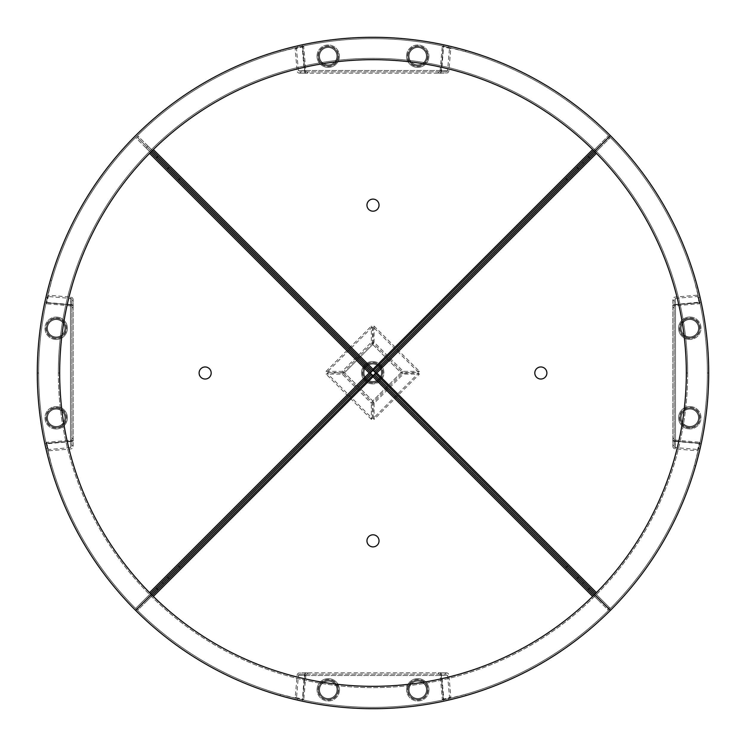 <?xml version="1.0" encoding="UTF-8"?>
<svg xmlns="http://www.w3.org/2000/svg" width="746" height="746" viewBox="0 0 746 746"><rect width="100%" height="100%" fill="white"/><g stroke="black" fill="none" stroke-linecap="round" stroke-linejoin="round"><path stroke-width="0.56" stroke-dasharray="3.73 2.8" d="M70.618 305.86L46.429 303.781L46.541 302.456L70.739 304.545L70.618 305.86L70.739 304.312A2.686 2.648 180 0 1 73.183 306.942L73.183 304.993L46.103 302.745A334.357 334.357 0 0 0 38.643 373.037L37.3 373A335.7 335.7 0 0 1 443.842 44.863L443.562 46.168L465.569 51.707A334.357 334.357 0 0 1 694.293 280.431L699.832 302.438A334.357 334.357 0 0 1 699.832 443.562L694.293 465.569A334.357 334.357 0 0 1 465.569 694.293L443.562 699.832A334.357 334.357 0 0 1 302.438 699.832L280.431 694.293A334.357 334.357 0 0 1 51.707 465.569L46.168 443.562A334.357 334.357 0 0 1 46.168 302.438L51.707 280.431A334.357 334.357 0 0 1 280.431 51.707L302.438 46.168A334.357 334.357 0 0 1 443.562 46.168M302.438 46.168L302.158 44.863A335.7 335.7 0 0 1 708.7 373L707.357 373A334.357 334.357 0 0 1 373 707.357A334.357 334.357 0 0 1 38.643 373A334.357 334.357 0 0 1 373 38.643A334.357 334.357 0 0 1 707.357 373L708.7 373A335.7 335.7 0 0 1 302.158 701.137L302.438 699.832M302.158 44.863L280.151 50.392L280.431 51.707M51.707 280.431L50.392 280.151A335.7 335.7 0 0 1 280.151 50.392M50.392 280.151L44.863 302.158L46.168 302.438M46.168 443.562L44.863 443.842A335.7 335.7 0 0 1 44.863 302.158M699.832 302.438L701.137 302.158A335.7 335.7 0 0 1 701.137 443.842L699.832 443.562M701.137 302.158L695.608 280.151L694.293 280.431M465.569 51.707L465.849 50.392A335.7 335.7 0 0 1 695.608 280.151M465.849 50.392L443.842 44.863M71.858 441.063L70.516 441.184L70.497 304.881L70.516 441.184L46.121 443.32A334.357 334.357 0 0 1 38.643 373.037L38.643 373.047A334.357 334.357 0 0 0 46.121 443.32L73.201 441.063L71.858 441.063L73.201 441.063L73.183 304.993L71.84 304.993L71.84 307.725L71.84 299.761L71.858 446.304L71.84 304.993L46.103 302.745A334.357 334.357 0 0 0 38.643 373.037L37.3 373.047M146.067 147.969L147.018 147.018L162.842 162.842L147.018 147.018L162.842 162.842L147.018 147.018L147.969 146.067L163.794 161.891L161.891 163.794L146.067 147.969L161.891 163.794M161.891 582.206L162.842 583.158L147.018 598.982L162.842 583.158L147.018 598.982L162.842 583.158L163.794 584.109L147.969 599.933L146.067 598.031L161.891 582.206L146.067 598.031M200.879 368.729A6.043 6.043 0 0 0 200.879 377.271A6.043 6.043 0 0 0 209.421 377.271A6.043 6.043 0 0 0 209.421 368.729A6.043 6.043 0 0 0 200.879 368.729M136.574 136.574L134.681 138.476A334.357 334.357 0 0 0 134.681 607.524A334.357 334.357 0 0 1 134.681 138.476L136.574 136.574L371.601 371.601L370.65 372.552L135.623 137.525L138.476 134.681A334.357 334.357 0 0 1 607.524 134.681A334.357 334.357 0 0 0 138.476 134.681L137.525 135.623L372.552 370.65L369.205 373L371.601 374.399L136.574 609.426L134.681 607.524L135.623 608.475L370.65 373.448L372.552 375.35L137.525 610.377L135.623 608.475L136.574 607.524L137.525 608.475L136.574 609.426L137.525 608.475L138.476 609.426L137.525 610.377L136.574 609.426L371.601 374.399L373 376.795L374.399 374.399L609.426 609.426L607.524 611.319A334.357 334.357 0 0 1 138.476 611.319A334.357 334.357 0 0 0 607.524 611.319L608.475 610.377L373.448 375.35L375.35 373.448L610.377 608.475L608.475 610.377L607.524 609.426L608.475 608.475L609.426 609.426L608.475 608.475L609.426 607.524L610.377 608.475L609.426 609.426L374.399 374.399L376.795 373L374.399 371.601L609.426 136.574L611.319 138.476A334.357 334.357 0 0 1 611.319 607.524A334.357 334.357 0 0 0 611.319 138.476L610.377 137.525L375.35 372.552L373.448 370.65L608.475 135.623L610.377 137.525L609.426 138.476L608.475 137.525L609.426 136.574L608.475 137.525L607.524 136.574L608.475 135.623L609.426 136.574L374.399 371.601L373 369.205L371.601 371.601L136.574 136.574L137.525 135.623L138.476 136.574L136.574 138.476L135.623 137.525M151.447 151.447L137.525 137.525L151.447 151.447A313.32 313.32 0 0 0 151.447 594.553L135.623 610.377A335.7 335.7 0 0 0 610.377 610.377A335.7 335.7 0 0 0 610.377 135.623A335.7 335.7 0 0 0 135.623 135.623A335.7 335.7 0 0 0 135.623 610.377L151.447 594.553A313.32 313.32 0 0 0 594.553 594.553L610.377 610.377L594.553 594.553A313.32 313.32 0 0 0 594.553 151.447L610.377 135.623L594.553 151.447A313.32 313.32 0 0 0 151.447 151.447L135.623 135.623L151.447 151.447M150.506 152.398L136.574 138.476M150.506 593.602L136.574 607.524M169.174 578.728L167.272 576.826M136.574 609.426L137.525 610.377M167.272 169.174L169.174 167.272M58.337 373A314.663 314.663 0 0 1 373 58.337A314.663 314.663 0 0 1 687.663 373L686.32 373A313.32 313.32 0 0 1 373 686.32A313.32 313.32 0 0 1 59.68 373A313.32 313.32 0 0 1 373 59.68A313.32 313.32 0 0 1 686.32 373A313.32 313.32 0 0 1 373 686.32A313.32 313.32 0 0 1 59.68 373A313.32 313.32 0 0 1 373 59.68A313.32 313.32 0 0 1 686.32 373L687.663 373A314.663 314.663 0 0 1 373 687.663A314.663 314.663 0 0 1 58.337 373A314.663 314.663 0 0 1 373 58.337A314.663 314.663 0 0 1 687.663 373A314.663 314.663 0 0 1 373 687.663A314.663 314.663 0 0 1 58.337 373L59.68 373.047L58.337 373M417.723 47.231A8.952 8.952 0 0 1 426.684 56.183A8.952 8.952 0 0 1 417.732 65.135A8.952 8.952 0 0 1 408.78 56.183A8.952 8.952 0 0 1 417.723 47.231A8.952 8.952 0 0 1 426.684 56.183A8.952 8.952 0 0 1 417.732 65.135A8.952 8.952 0 0 1 408.78 56.183A8.952 8.952 0 0 1 417.723 47.231M328.203 47.24A8.952 8.952 0 0 1 337.164 56.192A8.952 8.952 0 0 1 328.212 65.144A8.952 8.952 0 0 1 319.26 56.192A8.952 8.952 0 0 1 328.203 47.24A8.952 8.952 0 0 1 337.164 56.192A8.952 8.952 0 0 1 328.212 65.144A8.952 8.952 0 0 1 319.26 56.192A8.952 8.952 0 0 1 328.203 47.24M441.007 71.84L443.255 46.103A334.357 334.357 0 0 0 302.68 46.121L304.937 73.201L306.886 73.201A2.686 2.648 90 0 1 304.247 70.749L297.067 70.749A2.686 2.648 -90 0 0 299.696 73.201L446.239 73.183A2.686 2.648 90 0 0 448.878 70.73L450.77 48.704L442.219 46.429L443.544 46.541L441.688 70.739A2.686 2.648 -90 0 1 439.058 73.183L441.007 73.183L443.255 46.103A334.357 334.357 0 0 0 302.68 46.121L304.937 71.858L446.239 71.84L445.576 71.84L445.576 73.183L445.595 71.84L299.696 71.858L307.66 71.858L304.937 71.858L304.937 73.201L441.007 73.183L441.007 71.84L441.007 73.183M439.058 73.183L446.239 73.183M300.358 73.201L300.34 71.858L300.358 73.201M299.696 73.201L306.886 73.201M304.937 73.201L304.937 71.858M307.538 71.858L307.538 73.201M307.66 71.858L307.66 73.201M438.396 71.84L438.396 73.183M438.275 71.84L438.275 73.183M306.886 71.858A1.343 1.324 90 0 1 305.562 70.628L304.247 70.749L302.158 46.56L295.164 48.723L297.067 70.749M295.164 48.723L296.479 48.602L298.381 70.637A1.343 1.324 -90 0 0 299.696 71.858M302.391 46.56L303.706 46.438L305.795 70.628L298.381 70.637M303.706 46.438L296.479 48.602M302.158 46.56L303.473 46.438M446.239 71.84A1.343 1.324 90 0 0 447.563 70.618L449.456 48.583M441.455 70.739L440.373 70.618A1.343 1.324 -90 0 1 439.058 71.84M447.563 70.618L441.688 70.739L448.878 70.73M443.544 46.541L442.453 46.429M450.77 48.704L443.777 46.541M440.14 70.618L442.219 46.429M305.795 70.628L304.48 70.749M379.061 366.398A8.952 8.952 0 0 0 366.398 366.398A8.952 8.952 0 0 0 366.398 379.061A8.952 8.952 0 0 0 379.061 379.061A8.952 8.952 0 0 0 379.061 366.398A8.952 8.952 0 0 0 366.398 366.398A8.952 8.952 0 0 0 366.398 379.061A8.952 8.952 0 0 0 379.061 379.061A8.952 8.952 0 0 0 379.061 366.398M326.077 371.368L371.368 326.077L372.282 327L327 372.282L326.077 371.368L342.2 371.368L371.368 342.2L371.368 326.077M372.282 327L372.73 344.503L374.091 342.2L374.091 326.077L373.177 327L418.459 372.282L400.956 372.73L403.26 374.091L374.091 403.26L372.73 400.956L371.368 403.26L371.368 419.383L372.282 418.459L327 373.177L344.503 372.73L327 372.282M372.282 418.459L372.282 402.346L343.113 373.177L342.2 374.091L344.503 372.73L372.73 344.503L371.368 342.2L372.282 343.113L343.113 372.282L342.2 371.368L344.503 372.73L372.73 344.503L374.091 342.2L403.26 371.368L419.383 371.368L418.459 372.282M371.368 419.383L326.077 374.091L327 373.177M373.177 327L373.177 343.113L402.346 372.282L403.26 371.368L400.956 372.73L403.26 374.091L419.383 374.091L374.091 419.383L374.091 403.26L372.73 400.956L371.368 403.26L342.2 374.091L326.077 374.091M374.091 326.077L419.383 371.368M419.383 374.091L418.459 373.177L373.177 418.459L374.091 419.383M373.177 418.459L373.177 402.346L402.346 373.177L418.459 373.177M372.841 364.001A8.728 8.728 0 0 0 364.001 372.618A8.728 8.728 0 0 0 372.618 381.458A8.728 8.728 0 0 1 364.001 372.618A8.728 8.728 0 0 1 372.841 364.001A8.728 8.728 0 0 0 364.001 372.618A8.728 8.728 0 0 0 372.618 381.458A8.728 8.728 0 0 1 364.001 372.618A8.728 8.728 0 0 1 372.841 364.001A8.728 8.728 0 0 1 381.458 372.841A8.728 8.728 0 0 1 372.618 381.458A8.728 8.728 0 0 1 364.001 372.618A8.728 8.728 0 0 1 372.841 364.001A8.728 8.728 0 0 1 381.458 372.841A8.728 8.728 0 0 1 372.618 381.458A8.728 8.728 0 0 1 364.001 372.618A8.728 8.728 0 0 1 372.841 364.001A8.728 8.728 0 0 1 381.458 372.841A8.728 8.728 0 0 1 372.618 381.458A8.728 8.728 0 0 1 364.001 372.618A8.728 8.728 0 0 1 372.841 364.001A8.728 8.728 0 0 1 381.458 372.841A8.728 8.728 0 0 1 372.618 381.458A8.728 8.728 0 0 1 364.001 372.618A8.728 8.728 0 0 1 372.841 364.001A8.728 8.728 0 0 1 381.458 372.841A8.728 8.728 0 0 1 372.618 381.458A8.728 8.728 0 0 0 381.458 372.841A8.728 8.728 0 0 0 372.841 364.001A8.728 8.728 0 0 1 381.458 372.841A8.728 8.728 0 0 1 372.618 381.458A8.728 8.728 0 0 0 381.458 372.841A8.728 8.728 0 0 0 372.841 364.001M372.869 361.54A11.19 11.19 0 0 0 361.54 372.59A11.19 11.19 0 0 0 372.59 383.92A11.19 11.19 0 0 0 383.92 372.869A11.19 11.19 0 0 0 372.869 361.54A11.19 11.19 0 0 0 361.54 372.59A11.19 11.19 0 0 0 372.59 383.92A11.19 11.19 0 0 0 383.92 372.869A11.19 11.19 0 0 0 372.869 361.54A11.19 11.19 0 0 0 361.54 372.59A11.19 11.19 0 0 0 372.59 383.92M382.577 372.851A9.847 9.847 0 0 1 372.608 382.577A9.847 9.847 0 0 1 362.882 372.608A9.847 9.847 0 0 1 372.851 362.882A9.847 9.847 0 0 1 382.577 372.851A9.847 9.847 0 0 1 372.608 382.577A9.847 9.847 0 0 1 362.882 372.608A9.847 9.847 0 0 1 372.851 362.882A9.847 9.847 0 0 1 382.577 372.851A9.847 9.847 0 0 1 372.608 382.577A9.847 9.847 0 0 1 362.882 372.608A9.847 9.847 0 0 1 372.851 362.882A9.847 9.847 0 0 1 382.577 372.851M319.484 56.192A8.728 8.728 0 0 0 328.212 64.921A8.728 8.728 0 0 0 336.94 56.192A8.728 8.728 0 0 1 328.212 64.921A8.728 8.728 0 0 1 319.484 56.192A8.728 8.728 0 0 0 328.212 64.921A8.728 8.728 0 0 0 336.94 56.192A8.728 8.728 0 0 1 328.212 64.921A8.728 8.728 0 0 1 319.484 56.192A8.728 8.728 0 0 1 328.212 47.464A8.728 8.728 0 0 1 336.94 56.192A8.728 8.728 0 0 1 328.212 64.921A8.728 8.728 0 0 1 319.484 56.192A8.728 8.728 0 0 1 328.212 47.464A8.728 8.728 0 0 1 336.94 56.192A8.728 8.728 0 0 1 328.212 64.921A8.728 8.728 0 0 1 319.484 56.192A8.728 8.728 0 0 1 328.212 47.464A8.728 8.728 0 0 1 336.94 56.192A8.728 8.728 0 0 1 328.212 64.921A8.728 8.728 0 0 1 319.484 56.192A8.728 8.728 0 0 1 328.212 47.464A8.728 8.728 0 0 1 336.94 56.192A8.728 8.728 0 0 1 328.212 64.921A8.728 8.728 0 0 1 319.484 56.192A8.728 8.728 0 0 1 328.212 47.464A8.728 8.728 0 0 1 336.94 56.192A8.728 8.728 0 0 0 328.212 47.464A8.728 8.728 0 0 0 319.484 56.192A8.728 8.728 0 0 1 328.212 47.464A8.728 8.728 0 0 1 336.94 56.192A8.728 8.728 0 0 0 328.212 47.464A8.728 8.728 0 0 0 319.484 56.192M317.022 56.192A11.19 11.19 0 0 0 328.212 67.382A11.19 11.19 0 0 0 339.402 56.192A11.19 11.19 0 0 0 328.212 45.002A11.19 11.19 0 0 0 317.022 56.192A11.19 11.19 0 0 0 328.212 67.382A11.19 11.19 0 0 0 339.402 56.192A11.19 11.19 0 0 0 328.212 45.002A11.19 11.19 0 0 0 317.022 56.192A11.19 11.19 0 0 0 328.212 67.382A11.19 11.19 0 0 0 339.402 56.192M328.212 46.345A9.847 9.847 0 0 1 338.059 56.192A9.847 9.847 0 0 1 328.212 66.04A9.847 9.847 0 0 1 318.365 56.192A9.847 9.847 0 0 1 328.212 46.345A9.847 9.847 0 0 1 338.059 56.192A9.847 9.847 0 0 1 328.212 66.04A9.847 9.847 0 0 1 318.365 56.192A9.847 9.847 0 0 1 328.212 46.345A9.847 9.847 0 0 1 338.059 56.192A9.847 9.847 0 0 1 328.212 66.04A9.847 9.847 0 0 1 318.365 56.192A9.847 9.847 0 0 1 328.212 46.345M409.004 56.183A8.728 8.728 0 0 0 417.732 64.911A8.728 8.728 0 0 0 426.46 56.183A8.728 8.728 0 0 1 417.732 64.911A8.728 8.728 0 0 1 409.004 56.183A8.728 8.728 0 0 0 417.732 64.911A8.728 8.728 0 0 0 426.46 56.183A8.728 8.728 0 0 1 417.732 64.911A8.728 8.728 0 0 1 409.004 56.183A8.728 8.728 0 0 1 417.732 47.455A8.728 8.728 0 0 1 426.46 56.183A8.728 8.728 0 0 1 417.732 64.911A8.728 8.728 0 0 1 409.004 56.183A8.728 8.728 0 0 1 417.732 47.455A8.728 8.728 0 0 1 426.46 56.183A8.728 8.728 0 0 1 417.732 64.911A8.728 8.728 0 0 1 409.004 56.183A8.728 8.728 0 0 1 417.732 47.455A8.728 8.728 0 0 1 426.46 56.183A8.728 8.728 0 0 1 417.732 64.911A8.728 8.728 0 0 1 409.004 56.183A8.728 8.728 0 0 1 417.732 47.455A8.728 8.728 0 0 1 426.46 56.183A8.728 8.728 0 0 1 417.732 64.911A8.728 8.728 0 0 1 409.004 56.183A8.728 8.728 0 0 1 417.732 47.455A8.728 8.728 0 0 1 426.46 56.183A8.728 8.728 0 0 0 417.732 47.455A8.728 8.728 0 0 0 409.004 56.183A8.728 8.728 0 0 1 417.732 47.455A8.728 8.728 0 0 1 426.46 56.183A8.728 8.728 0 0 0 417.732 47.455A8.728 8.728 0 0 0 409.004 56.183M406.542 56.183A11.19 11.19 0 0 0 417.732 67.373A11.19 11.19 0 0 0 428.922 56.183A11.19 11.19 0 0 0 417.732 44.993A11.19 11.19 0 0 0 406.542 56.183A11.19 11.19 0 0 0 417.732 67.373A11.19 11.19 0 0 0 428.922 56.183A11.19 11.19 0 0 0 417.732 44.993A11.19 11.19 0 0 0 406.542 56.183A11.19 11.19 0 0 0 417.732 67.373A11.19 11.19 0 0 0 428.922 56.183M417.732 46.336A9.847 9.847 0 0 1 427.579 56.183A9.847 9.847 0 0 1 417.732 66.03A9.847 9.847 0 0 1 407.885 56.183A9.847 9.847 0 0 1 417.732 46.336A9.847 9.847 0 0 1 427.579 56.183A9.847 9.847 0 0 1 417.732 66.03A9.847 9.847 0 0 1 407.885 56.183A9.847 9.847 0 0 1 417.732 46.336A9.847 9.847 0 0 1 427.579 56.183A9.847 9.847 0 0 1 417.732 66.03A9.847 9.847 0 0 1 407.885 56.183A9.847 9.847 0 0 1 417.732 46.336M687.663 372.953L686.32 372.953L687.663 372.953M443.562 699.832L443.842 701.137A335.7 335.7 0 0 1 37.3 373L38.643 373L37.3 373M443.842 701.137L465.849 695.608L465.569 694.293M694.293 465.569L695.608 465.849A335.7 335.7 0 0 1 465.849 695.608M695.608 465.849L701.137 443.842M44.863 443.842L50.392 465.849L51.707 465.569M280.431 694.293L280.151 695.608A335.7 335.7 0 0 1 50.392 465.849M280.151 695.608L302.158 701.137M675.382 440.14L699.571 442.219L699.459 443.544L675.261 441.455L675.382 440.14L675.261 441.688A2.686 2.648 -0 0 1 672.817 439.058L672.817 441.007L699.897 443.255A334.357 334.357 0 0 0 707.357 372.963L708.7 373M674.142 304.937L675.484 304.816L675.503 441.119L675.484 304.816L699.879 302.68A334.357 334.357 0 0 1 707.357 372.963L707.357 372.953A334.357 334.357 0 0 0 699.879 302.68L672.799 304.937L674.142 304.937L672.799 304.937L672.817 441.007L674.16 441.007L674.16 438.275L674.16 446.239L674.142 299.696L674.16 441.007L699.897 443.255A334.357 334.357 0 0 0 707.357 372.963L708.7 372.953M56.192 426.516A8.728 8.728 0 0 0 64.921 417.788A8.728 8.728 0 0 0 56.192 409.06A8.728 8.728 0 0 1 64.921 417.788A8.728 8.728 0 0 1 56.192 426.516A8.728 8.728 0 0 0 64.921 417.788A8.728 8.728 0 0 0 56.192 409.06A8.728 8.728 0 0 1 64.921 417.788A8.728 8.728 0 0 1 56.192 426.516A8.728 8.728 0 0 1 47.464 417.788A8.728 8.728 0 0 1 56.192 409.06A8.728 8.728 0 0 1 64.921 417.788A8.728 8.728 0 0 1 56.192 426.516A8.728 8.728 0 0 1 47.464 417.788A8.728 8.728 0 0 1 56.192 409.06A8.728 8.728 0 0 1 64.921 417.788A8.728 8.728 0 0 1 56.192 426.516A8.728 8.728 0 0 1 47.464 417.788A8.728 8.728 0 0 1 56.192 409.06A8.728 8.728 0 0 1 64.921 417.788A8.728 8.728 0 0 1 56.192 426.516A8.728 8.728 0 0 1 47.464 417.788A8.728 8.728 0 0 1 56.192 409.06A8.728 8.728 0 0 1 64.921 417.788A8.728 8.728 0 0 1 56.192 426.516A8.728 8.728 0 0 1 47.464 417.788A8.728 8.728 0 0 1 56.192 409.06A8.728 8.728 0 0 0 47.464 417.788A8.728 8.728 0 0 0 56.192 426.516A8.728 8.728 0 0 1 47.464 417.788A8.728 8.728 0 0 1 56.192 409.06A8.728 8.728 0 0 0 47.464 417.788A8.728 8.728 0 0 0 56.192 426.516M56.192 428.978A11.19 11.19 0 0 0 67.382 417.788A11.19 11.19 0 0 0 56.192 406.598A11.19 11.19 0 0 0 45.002 417.788A11.19 11.19 0 0 0 56.192 428.978A11.19 11.19 0 0 0 67.382 417.788A11.19 11.19 0 0 0 56.192 406.598A11.19 11.19 0 0 0 45.002 417.788A11.19 11.19 0 0 0 56.192 428.978A11.19 11.19 0 0 0 67.382 417.788A11.19 11.19 0 0 0 56.192 406.598M46.345 417.788A9.847 9.847 0 0 1 56.192 407.941A9.847 9.847 0 0 1 66.04 417.788A9.847 9.847 0 0 1 56.192 427.635A9.847 9.847 0 0 1 46.345 417.788A9.847 9.847 0 0 1 56.192 407.941A9.847 9.847 0 0 1 66.04 417.788A9.847 9.847 0 0 1 56.192 427.635A9.847 9.847 0 0 1 46.345 417.788A9.847 9.847 0 0 1 56.192 407.941A9.847 9.847 0 0 1 66.04 417.788A9.847 9.847 0 0 1 56.192 427.635A9.847 9.847 0 0 1 46.345 417.788M426.516 689.808A8.728 8.728 0 0 0 417.788 681.079A8.728 8.728 0 0 0 409.06 689.808A8.728 8.728 0 0 1 417.788 681.079A8.728 8.728 0 0 1 426.516 689.808A8.728 8.728 0 0 0 417.788 681.079A8.728 8.728 0 0 0 409.06 689.808A8.728 8.728 0 0 1 417.788 681.079A8.728 8.728 0 0 1 426.516 689.808A8.728 8.728 0 0 1 417.788 698.536A8.728 8.728 0 0 1 409.06 689.808A8.728 8.728 0 0 1 417.788 681.079A8.728 8.728 0 0 1 426.516 689.808A8.728 8.728 0 0 1 417.788 698.536A8.728 8.728 0 0 1 409.06 689.808A8.728 8.728 0 0 1 417.788 681.079A8.728 8.728 0 0 1 426.516 689.808A8.728 8.728 0 0 1 417.788 698.536A8.728 8.728 0 0 1 409.06 689.808A8.728 8.728 0 0 1 417.788 681.079A8.728 8.728 0 0 1 426.516 689.808A8.728 8.728 0 0 1 417.788 698.536A8.728 8.728 0 0 1 409.06 689.808A8.728 8.728 0 0 1 417.788 681.079A8.728 8.728 0 0 1 426.516 689.808A8.728 8.728 0 0 1 417.788 698.536A8.728 8.728 0 0 1 409.06 689.808A8.728 8.728 0 0 0 417.788 698.536A8.728 8.728 0 0 0 426.516 689.808A8.728 8.728 0 0 1 417.788 698.536A8.728 8.728 0 0 1 409.06 689.808A8.728 8.728 0 0 0 417.788 698.536A8.728 8.728 0 0 0 426.516 689.808M428.978 689.808A11.19 11.19 0 0 0 417.788 678.618A11.19 11.19 0 0 0 406.598 689.808A11.19 11.19 0 0 0 417.788 700.998A11.19 11.19 0 0 0 428.978 689.808A11.19 11.19 0 0 0 417.788 678.618A11.19 11.19 0 0 0 406.598 689.808A11.19 11.19 0 0 0 417.788 700.998A11.19 11.19 0 0 0 428.978 689.808A11.19 11.19 0 0 0 417.788 678.618A11.19 11.19 0 0 0 406.598 689.808M417.788 699.655A9.847 9.847 0 0 1 407.941 689.808A9.847 9.847 0 0 1 417.788 679.96A9.847 9.847 0 0 1 427.635 689.808A9.847 9.847 0 0 1 417.788 699.655A9.847 9.847 0 0 1 407.941 689.808A9.847 9.847 0 0 1 417.788 679.96A9.847 9.847 0 0 1 427.635 689.808A9.847 9.847 0 0 1 417.788 699.655A9.847 9.847 0 0 1 407.941 689.808A9.847 9.847 0 0 1 417.788 679.96A9.847 9.847 0 0 1 427.635 689.808A9.847 9.847 0 0 1 417.788 699.655M689.808 319.484A8.728 8.728 0 0 0 681.079 328.212A8.728 8.728 0 0 0 689.808 336.94A8.728 8.728 0 0 1 681.079 328.212A8.728 8.728 0 0 1 689.808 319.484A8.728 8.728 0 0 0 681.079 328.212A8.728 8.728 0 0 0 689.808 336.94A8.728 8.728 0 0 1 681.079 328.212A8.728 8.728 0 0 1 689.808 319.484A8.728 8.728 0 0 1 698.536 328.212A8.728 8.728 0 0 1 689.808 336.94A8.728 8.728 0 0 1 681.079 328.212A8.728 8.728 0 0 1 689.808 319.484A8.728 8.728 0 0 1 698.536 328.212A8.728 8.728 0 0 1 689.808 336.94A8.728 8.728 0 0 1 681.079 328.212A8.728 8.728 0 0 1 689.808 319.484A8.728 8.728 0 0 1 698.536 328.212A8.728 8.728 0 0 1 689.808 336.94A8.728 8.728 0 0 1 681.079 328.212A8.728 8.728 0 0 1 689.808 319.484A8.728 8.728 0 0 1 698.536 328.212A8.728 8.728 0 0 1 689.808 336.94A8.728 8.728 0 0 1 681.079 328.212A8.728 8.728 0 0 1 689.808 319.484A8.728 8.728 0 0 1 698.536 328.212A8.728 8.728 0 0 1 689.808 336.94A8.728 8.728 0 0 0 698.536 328.212A8.728 8.728 0 0 0 689.808 319.484A8.728 8.728 0 0 1 698.536 328.212A8.728 8.728 0 0 1 689.808 336.94A8.728 8.728 0 0 0 698.536 328.212A8.728 8.728 0 0 0 689.808 319.484M689.808 317.022A11.19 11.19 0 0 0 678.618 328.212A11.19 11.19 0 0 0 689.808 339.402A11.19 11.19 0 0 0 700.998 328.212A11.19 11.19 0 0 0 689.808 317.022A11.19 11.19 0 0 0 678.618 328.212A11.19 11.19 0 0 0 689.808 339.402A11.19 11.19 0 0 0 700.998 328.212A11.19 11.19 0 0 0 689.808 317.022A11.19 11.19 0 0 0 678.618 328.212A11.19 11.19 0 0 0 689.808 339.402M699.655 328.212A9.847 9.847 0 0 1 689.808 338.059A9.847 9.847 0 0 1 679.96 328.212A9.847 9.847 0 0 1 689.808 318.365A9.847 9.847 0 0 1 699.655 328.212A9.847 9.847 0 0 1 689.808 338.059A9.847 9.847 0 0 1 679.96 328.212A9.847 9.847 0 0 1 689.808 318.365A9.847 9.847 0 0 1 699.655 328.212A9.847 9.847 0 0 1 689.808 338.059A9.847 9.847 0 0 1 679.96 328.212A9.847 9.847 0 0 1 689.808 318.365A9.847 9.847 0 0 1 699.655 328.212M56.183 336.996A8.728 8.728 0 0 0 64.911 328.268A8.728 8.728 0 0 0 56.183 319.54A8.728 8.728 0 0 1 64.911 328.268A8.728 8.728 0 0 1 56.183 336.996A8.728 8.728 0 0 0 64.911 328.268A8.728 8.728 0 0 0 56.183 319.54A8.728 8.728 0 0 1 64.911 328.268A8.728 8.728 0 0 1 56.183 336.996A8.728 8.728 0 0 1 47.455 328.268A8.728 8.728 0 0 1 56.183 319.54A8.728 8.728 0 0 1 64.911 328.268A8.728 8.728 0 0 1 56.183 336.996A8.728 8.728 0 0 1 47.455 328.268A8.728 8.728 0 0 1 56.183 319.54A8.728 8.728 0 0 1 64.911 328.268A8.728 8.728 0 0 1 56.183 336.996A8.728 8.728 0 0 1 47.455 328.268A8.728 8.728 0 0 1 56.183 319.54A8.728 8.728 0 0 1 64.911 328.268A8.728 8.728 0 0 1 56.183 336.996A8.728 8.728 0 0 1 47.455 328.268A8.728 8.728 0 0 1 56.183 319.54A8.728 8.728 0 0 1 64.911 328.268A8.728 8.728 0 0 1 56.183 336.996A8.728 8.728 0 0 1 47.455 328.268A8.728 8.728 0 0 1 56.183 319.54A8.728 8.728 0 0 0 47.455 328.268A8.728 8.728 0 0 0 56.183 336.996A8.728 8.728 0 0 1 47.455 328.268A8.728 8.728 0 0 1 56.183 319.54A8.728 8.728 0 0 0 47.455 328.268A8.728 8.728 0 0 0 56.183 336.996M56.183 339.458A11.19 11.19 0 0 0 67.373 328.268A11.19 11.19 0 0 0 56.183 317.078A11.19 11.19 0 0 0 44.993 328.268A11.19 11.19 0 0 0 56.183 339.458A11.19 11.19 0 0 0 67.373 328.268A11.19 11.19 0 0 0 56.183 317.078A11.19 11.19 0 0 0 44.993 328.268A11.19 11.19 0 0 0 56.183 339.458A11.19 11.19 0 0 0 67.373 328.268A11.19 11.19 0 0 0 56.183 317.078M46.336 328.268A9.847 9.847 0 0 1 56.183 318.421A9.847 9.847 0 0 1 66.03 328.268A9.847 9.847 0 0 1 56.183 338.115A9.847 9.847 0 0 1 46.336 328.268A9.847 9.847 0 0 1 56.183 318.421A9.847 9.847 0 0 1 66.03 328.268A9.847 9.847 0 0 1 56.183 338.115A9.847 9.847 0 0 1 46.336 328.268A9.847 9.847 0 0 1 56.183 318.421A9.847 9.847 0 0 1 66.03 328.268A9.847 9.847 0 0 1 56.183 338.115A9.847 9.847 0 0 1 46.336 328.268M336.996 689.817A8.728 8.728 0 0 0 328.268 681.089A8.728 8.728 0 0 0 319.54 689.817A8.728 8.728 0 0 1 328.268 681.089A8.728 8.728 0 0 1 336.996 689.817A8.728 8.728 0 0 0 328.268 681.089A8.728 8.728 0 0 0 319.54 689.817A8.728 8.728 0 0 1 328.268 681.089A8.728 8.728 0 0 1 336.996 689.817A8.728 8.728 0 0 1 328.268 698.545A8.728 8.728 0 0 1 319.54 689.817A8.728 8.728 0 0 1 328.268 681.089A8.728 8.728 0 0 1 336.996 689.817A8.728 8.728 0 0 1 328.268 698.545A8.728 8.728 0 0 1 319.54 689.817A8.728 8.728 0 0 1 328.268 681.089A8.728 8.728 0 0 1 336.996 689.817A8.728 8.728 0 0 1 328.268 698.545A8.728 8.728 0 0 1 319.54 689.817A8.728 8.728 0 0 1 328.268 681.089A8.728 8.728 0 0 1 336.996 689.817A8.728 8.728 0 0 1 328.268 698.545A8.728 8.728 0 0 1 319.54 689.817A8.728 8.728 0 0 1 328.268 681.089A8.728 8.728 0 0 1 336.996 689.817A8.728 8.728 0 0 1 328.268 698.545A8.728 8.728 0 0 1 319.54 689.817A8.728 8.728 0 0 0 328.268 698.545A8.728 8.728 0 0 0 336.996 689.817A8.728 8.728 0 0 1 328.268 698.545A8.728 8.728 0 0 1 319.54 689.817A8.728 8.728 0 0 0 328.268 698.545A8.728 8.728 0 0 0 336.996 689.817M339.458 689.817A11.19 11.19 0 0 0 328.268 678.627A11.19 11.19 0 0 0 317.078 689.817A11.19 11.19 0 0 0 328.268 701.007A11.19 11.19 0 0 0 339.458 689.817A11.19 11.19 0 0 0 328.268 678.627A11.19 11.19 0 0 0 317.078 689.817A11.19 11.19 0 0 0 328.268 701.007A11.19 11.19 0 0 0 339.458 689.817A11.19 11.19 0 0 0 328.268 678.627A11.19 11.19 0 0 0 317.078 689.817M328.268 699.664A9.847 9.847 0 0 1 318.421 689.817A9.847 9.847 0 0 1 328.268 679.97A9.847 9.847 0 0 1 338.115 689.817A9.847 9.847 0 0 1 328.268 699.664A9.847 9.847 0 0 1 318.421 689.817A9.847 9.847 0 0 1 328.268 679.97A9.847 9.847 0 0 1 338.115 689.817A9.847 9.847 0 0 1 328.268 699.664A9.847 9.847 0 0 1 318.421 689.817A9.847 9.847 0 0 1 328.268 679.97A9.847 9.847 0 0 1 338.115 689.817A9.847 9.847 0 0 1 328.268 699.664M689.817 409.004A8.728 8.728 0 0 0 681.089 417.732A8.728 8.728 0 0 0 689.817 426.46A8.728 8.728 0 0 1 681.089 417.732A8.728 8.728 0 0 1 689.817 409.004A8.728 8.728 0 0 0 681.089 417.732A8.728 8.728 0 0 0 689.817 426.46A8.728 8.728 0 0 1 681.089 417.732A8.728 8.728 0 0 1 689.817 409.004A8.728 8.728 0 0 1 698.545 417.732A8.728 8.728 0 0 1 689.817 426.46A8.728 8.728 0 0 1 681.089 417.732A8.728 8.728 0 0 1 689.817 409.004A8.728 8.728 0 0 1 698.545 417.732A8.728 8.728 0 0 1 689.817 426.46A8.728 8.728 0 0 1 681.089 417.732A8.728 8.728 0 0 1 689.817 409.004A8.728 8.728 0 0 1 698.545 417.732A8.728 8.728 0 0 1 689.817 426.46A8.728 8.728 0 0 1 681.089 417.732A8.728 8.728 0 0 1 689.817 409.004A8.728 8.728 0 0 1 698.545 417.732A8.728 8.728 0 0 1 689.817 426.46A8.728 8.728 0 0 1 681.089 417.732A8.728 8.728 0 0 1 689.817 409.004A8.728 8.728 0 0 1 698.545 417.732A8.728 8.728 0 0 1 689.817 426.46A8.728 8.728 0 0 0 698.545 417.732A8.728 8.728 0 0 0 689.817 409.004A8.728 8.728 0 0 1 698.545 417.732A8.728 8.728 0 0 1 689.817 426.46A8.728 8.728 0 0 0 698.545 417.732A8.728 8.728 0 0 0 689.817 409.004M689.817 406.542A11.19 11.19 0 0 0 678.627 417.732A11.19 11.19 0 0 0 689.817 428.922A11.19 11.19 0 0 0 701.007 417.732A11.19 11.19 0 0 0 689.817 406.542A11.19 11.19 0 0 0 678.627 417.732A11.19 11.19 0 0 0 689.817 428.922A11.19 11.19 0 0 0 701.007 417.732A11.19 11.19 0 0 0 689.817 406.542A11.19 11.19 0 0 0 678.627 417.732A11.19 11.19 0 0 0 689.817 428.922M699.664 417.732A9.847 9.847 0 0 1 689.817 427.579A9.847 9.847 0 0 1 679.97 417.732A9.847 9.847 0 0 1 689.817 407.885A9.847 9.847 0 0 1 699.664 417.732A9.847 9.847 0 0 1 689.817 427.579A9.847 9.847 0 0 1 679.97 417.732A9.847 9.847 0 0 1 689.817 407.885A9.847 9.847 0 0 1 699.664 417.732A9.847 9.847 0 0 1 689.817 427.579A9.847 9.847 0 0 1 679.97 417.732A9.847 9.847 0 0 1 689.817 407.885A9.847 9.847 0 0 1 699.664 417.732M47.231 328.277A8.952 8.952 0 0 1 56.183 319.316A8.952 8.952 0 0 1 65.135 328.268A8.952 8.952 0 0 1 56.183 337.22A8.952 8.952 0 0 1 47.231 328.277A8.952 8.952 0 0 1 56.183 319.316A8.952 8.952 0 0 1 65.135 328.268A8.952 8.952 0 0 1 56.183 337.22A8.952 8.952 0 0 1 47.231 328.277M47.24 417.797A8.952 8.952 0 0 1 56.192 408.836A8.952 8.952 0 0 1 65.144 417.788A8.952 8.952 0 0 1 56.192 426.74A8.952 8.952 0 0 1 47.24 417.797A8.952 8.952 0 0 1 56.192 408.836A8.952 8.952 0 0 1 65.144 417.788A8.952 8.952 0 0 1 56.192 426.74A8.952 8.952 0 0 1 47.24 417.797M73.183 306.942L73.183 299.761A2.686 2.648 -0 0 0 70.73 297.122L48.704 295.23L46.429 303.781M46.56 443.609L46.438 442.294L70.628 440.205L70.749 441.52L46.56 443.842L48.723 450.836L70.749 448.933A2.686 2.648 180 0 0 73.201 446.304L73.183 299.761M73.201 446.304L73.201 439.114A2.686 2.648 -0 0 1 70.749 441.753L70.749 448.933M73.201 441.063L73.201 439.114M73.183 300.405L71.84 300.405L73.183 300.424M71.858 445.66L73.201 445.66L71.858 445.642M71.84 304.993L73.183 304.993M71.858 438.462L73.201 438.462M71.858 438.34L73.201 438.34M71.84 307.604L73.183 307.604M71.84 307.725L73.183 307.725M71.858 439.114A1.343 1.324 -0 0 1 70.628 440.438L70.749 441.52M48.723 450.836L48.602 449.521L70.637 447.619A1.343 1.324 180 0 0 71.858 446.304M70.628 440.205L70.637 447.619M46.438 442.294L48.602 449.521M46.56 443.842L46.438 442.527M71.84 299.761A1.343 1.324 -0 0 0 70.618 298.437L48.583 296.544M70.618 298.437L70.618 305.627A1.343 1.324 180 0 1 71.84 306.942M70.739 304.545L70.73 297.122M46.541 302.456L46.429 303.547M48.704 295.23L46.541 302.223M328.277 698.769A8.952 8.952 0 0 1 319.316 689.817A8.952 8.952 0 0 1 328.268 680.865A8.952 8.952 0 0 1 337.22 689.817A8.952 8.952 0 0 1 328.277 698.769A8.952 8.952 0 0 1 319.316 689.817A8.952 8.952 0 0 1 328.268 680.865A8.952 8.952 0 0 1 337.22 689.817A8.952 8.952 0 0 1 328.277 698.769M417.797 698.76A8.952 8.952 0 0 1 408.836 689.808A8.952 8.952 0 0 1 417.788 680.856A8.952 8.952 0 0 1 426.74 689.808A8.952 8.952 0 0 1 417.797 698.76A8.952 8.952 0 0 1 408.836 689.808A8.952 8.952 0 0 1 417.788 680.856A8.952 8.952 0 0 1 426.74 689.808A8.952 8.952 0 0 1 417.797 698.76M304.993 674.16L302.745 699.897A334.357 334.357 0 0 0 443.32 699.879L441.063 672.799L439.114 672.799A2.686 2.648 -90 0 1 441.753 675.251L448.933 675.251A2.686 2.648 90 0 0 446.304 672.799L299.761 672.817A2.686 2.648 -90 0 0 297.122 675.27L295.23 697.296L303.781 699.571L302.456 699.459L304.312 675.261A2.686 2.648 90 0 1 306.942 672.817L304.993 672.817L302.745 699.897A334.357 334.357 0 0 0 443.32 699.879L441.063 674.142L299.761 674.16L300.424 674.16L300.424 672.817L300.405 674.16L446.304 674.142L438.34 674.142L441.063 674.142L441.063 672.799L304.993 672.817L304.993 674.16L304.993 672.817M306.942 672.817L299.761 672.817M445.642 672.799L445.66 674.142L445.642 672.799M446.304 672.799L439.114 672.799M441.063 672.799L441.063 674.142M438.462 674.142L438.462 672.799M438.34 674.142L438.34 672.799M307.604 674.16L307.604 672.817M307.725 674.16L307.725 672.817M439.114 674.142A1.343 1.324 -90 0 1 440.438 675.372L441.753 675.251L443.842 699.44L450.836 697.277L448.933 675.251M450.836 697.277L449.521 697.398L447.619 675.363A1.343 1.324 90 0 0 446.304 674.142M443.609 699.44L442.294 699.562L440.205 675.372L447.619 675.363M442.294 699.562L449.521 697.398M443.842 699.44L442.527 699.562M299.761 674.16A1.343 1.324 -90 0 0 298.437 675.382L296.544 697.417M304.545 675.261L305.627 675.382A1.343 1.324 90 0 1 306.942 674.16M298.437 675.382L304.312 675.261L297.122 675.27M302.456 699.459L303.547 699.571M295.23 697.296L302.223 699.459M305.86 675.382L303.781 699.571M440.205 675.372L441.52 675.251M698.769 417.723A8.952 8.952 0 0 1 689.817 426.684A8.952 8.952 0 0 1 680.865 417.732A8.952 8.952 0 0 1 689.817 408.78A8.952 8.952 0 0 1 698.769 417.723A8.952 8.952 0 0 1 689.817 426.684A8.952 8.952 0 0 1 680.865 417.732A8.952 8.952 0 0 1 689.817 408.78A8.952 8.952 0 0 1 698.769 417.723M698.76 328.203A8.952 8.952 0 0 1 689.808 337.164A8.952 8.952 0 0 1 680.856 328.212A8.952 8.952 0 0 1 689.808 319.26A8.952 8.952 0 0 1 698.76 328.203A8.952 8.952 0 0 1 689.808 337.164A8.952 8.952 0 0 1 680.856 328.212A8.952 8.952 0 0 1 689.808 319.26A8.952 8.952 0 0 1 698.76 328.203M672.817 439.058L672.817 446.239A2.686 2.648 180 0 0 675.27 448.878L697.296 450.77L699.571 442.219M699.44 302.391L699.562 303.706L675.372 305.795L675.251 304.48L699.44 302.158L697.277 295.164L675.251 297.067A2.686 2.648 -0 0 0 672.799 299.696L672.817 446.239M672.799 299.696L672.799 306.886A2.686 2.648 180 0 1 675.251 304.247L675.251 297.067M672.799 304.937L672.799 306.886M672.817 445.595L674.16 445.595L672.817 445.576M674.142 300.34L672.799 300.34L674.142 300.358M674.16 441.007L672.817 441.007M674.142 307.538L672.799 307.538M674.142 307.66L672.799 307.66M674.16 438.396L672.817 438.396M674.16 438.275L672.817 438.275M674.142 306.886A1.343 1.324 180 0 1 675.372 305.562L675.251 304.48M697.277 295.164L697.398 296.479L675.363 298.381A1.343 1.324 -0 0 0 674.142 299.696M675.372 305.795L675.363 298.381M699.562 303.706L697.398 296.479M699.44 302.158L699.562 303.473M674.16 446.239A1.343 1.324 180 0 0 675.382 447.563L697.417 449.456M675.382 447.563L675.382 440.373A1.343 1.324 -0 0 1 674.16 439.058M675.261 441.455L675.27 448.878M699.459 443.544L699.571 442.453M697.296 450.77L699.459 443.777M147.969 599.933L163.794 584.109M582.206 584.109L583.158 583.158L598.982 598.982L583.158 583.158L598.982 598.982L583.158 583.158L584.109 582.206L599.933 598.031L598.031 599.933L582.206 584.109L598.031 599.933M368.729 545.121A6.043 6.043 0 0 0 377.271 545.121A6.043 6.043 0 0 0 377.271 536.579A6.043 6.043 0 0 0 368.729 536.579A6.043 6.043 0 0 0 368.729 545.121M152.398 595.495L138.476 609.426M593.602 595.495L607.524 609.426M609.426 609.426L610.377 608.475M599.933 598.031L584.109 582.206M584.109 163.794L583.158 162.842L598.982 147.018L583.158 162.842L598.982 147.018L583.158 162.842L582.206 161.891L598.031 146.067L599.933 147.969L584.109 163.794L599.933 147.969M545.121 377.271A6.043 6.043 0 0 0 545.121 368.729A6.043 6.043 0 0 0 536.579 368.729A6.043 6.043 0 0 0 536.579 377.271A6.043 6.043 0 0 0 545.121 377.271M595.495 593.602L609.426 607.524M595.495 152.398L609.426 138.476M577.777 168.223L578.728 169.174M609.426 136.574L608.475 135.623M578.728 576.826L577.777 577.777M598.031 146.067L582.206 161.891M377.271 200.879A6.043 6.043 0 0 0 368.729 200.879A6.043 6.043 0 0 0 368.729 209.421A6.043 6.043 0 0 0 377.271 209.421A6.043 6.043 0 0 0 377.271 200.879M593.602 150.506L607.524 136.574M163.794 161.891L147.969 146.067M152.398 150.506L138.476 136.574M45.963 297.234L47.278 297.514M698.722 297.514L700.037 297.234M297.514 47.278L297.234 45.963M448.766 45.963L448.486 47.278M149.554 153.359L369.205 373L149.554 592.641M441.119 70.497L304.816 70.516L441.119 70.497M372.73 344.503L400.956 372.73L372.73 400.956L344.503 372.73L372.73 400.956L400.956 372.73L372.73 344.503M372.599 383.024A10.295 10.295 0 0 1 362.435 372.599A10.295 10.295 0 0 1 372.86 362.435A10.295 10.295 0 0 1 383.024 372.86A10.295 10.295 0 0 1 372.599 383.024M338.507 56.192A10.295 10.295 0 0 1 328.212 66.487A10.295 10.295 0 0 1 317.917 56.192A10.295 10.295 0 0 1 328.212 45.898A10.295 10.295 0 0 1 338.507 56.192M428.027 56.183A10.295 10.295 0 0 1 417.732 66.478A10.295 10.295 0 0 1 407.437 56.183A10.295 10.295 0 0 1 417.732 45.888A10.295 10.295 0 0 1 428.027 56.183M700.037 448.766L698.722 448.486M47.278 448.486L45.963 448.766M448.486 698.722L448.766 700.037M297.234 700.037L297.514 698.722M56.192 407.493A10.295 10.295 0 0 1 66.487 417.788A10.295 10.295 0 0 1 56.192 428.083A10.295 10.295 0 0 1 45.898 417.788A10.295 10.295 0 0 1 56.192 407.493M407.493 689.808A10.295 10.295 0 0 1 417.788 679.513A10.295 10.295 0 0 1 428.083 689.808A10.295 10.295 0 0 1 417.788 700.102A10.295 10.295 0 0 1 407.493 689.808M689.808 338.507A10.295 10.295 0 0 1 679.513 328.212A10.295 10.295 0 0 1 689.808 317.917A10.295 10.295 0 0 1 700.102 328.212A10.295 10.295 0 0 1 689.808 338.507M56.183 317.973A10.295 10.295 0 0 1 66.478 328.268A10.295 10.295 0 0 1 56.183 338.563A10.295 10.295 0 0 1 45.888 328.268A10.295 10.295 0 0 1 56.183 317.973M317.973 689.817A10.295 10.295 0 0 1 328.268 679.522A10.295 10.295 0 0 1 338.563 689.817A10.295 10.295 0 0 1 328.268 700.112A10.295 10.295 0 0 1 317.973 689.817M689.817 428.027A10.295 10.295 0 0 1 679.522 417.732A10.295 10.295 0 0 1 689.817 407.437A10.295 10.295 0 0 1 700.112 417.732A10.295 10.295 0 0 1 689.817 428.027M304.881 675.503L441.184 675.484L304.881 675.503M153.359 596.446L373 376.795L592.641 596.446M596.446 592.641L376.795 373L596.446 153.359M592.641 149.554L373 369.205L153.359 149.554"/><path stroke-width="1.12" d="M200.879 368.729A6.043 6.043 0 0 0 200.879 377.271A6.043 6.043 0 0 0 209.421 377.271A6.043 6.043 0 0 0 209.421 368.729A6.043 6.043 0 0 0 200.879 368.729M156.194 158.096L157.145 157.145L168.223 168.223L157.145 157.145L158.096 156.194L372.552 370.65L370.65 372.748L369.205 373L370.65 373.252L373 376.795L373.252 375.35L376.795 373L375.35 372.748L373 369.205L372.748 370.65L371.601 371.601L179.301 179.301L371.601 371.601L370.65 372.552L150.506 152.398M157.145 157.145L151.447 151.447A313.32 313.32 0 0 0 151.447 594.553L135.623 610.377A335.7 335.7 0 0 0 610.377 610.377A335.7 335.7 0 0 0 610.377 135.623A335.7 335.7 0 0 0 135.623 135.623A335.7 335.7 0 0 0 135.623 610.377L151.447 594.553A313.32 313.32 0 0 0 594.553 594.553L610.377 610.377L594.553 594.553A313.32 313.32 0 0 0 594.553 151.447L610.377 135.623L594.553 151.447A313.32 313.32 0 0 0 151.447 151.447L157.145 157.145M169.174 167.272L168.223 168.223L179.301 179.301L168.223 168.223L167.272 169.174M156.194 587.904L167.272 576.826L168.223 577.777L157.145 588.855L156.194 587.904L150.506 593.602M158.096 589.806L157.145 588.855L151.447 594.553L371.601 374.399L168.223 577.777L169.174 578.728L152.398 595.495M167.272 576.826L370.65 373.448L372.748 375.35L169.174 578.728M368.729 545.121A6.043 6.043 0 0 0 377.271 545.121A6.043 6.043 0 0 0 377.271 536.579A6.043 6.043 0 0 0 368.729 536.579A6.043 6.043 0 0 0 368.729 545.121M587.904 589.806L373.448 375.35L375.35 373.252L589.806 587.904L588.855 588.855L374.399 374.399L577.777 577.777L576.826 578.728L577.777 577.777L588.855 588.855L587.904 589.806L593.602 595.495M588.855 588.855L594.553 594.553L588.855 588.855M545.121 377.271A6.043 6.043 0 0 0 545.121 368.729A6.043 6.043 0 0 0 536.579 368.729A6.043 6.043 0 0 0 536.579 377.271A6.043 6.043 0 0 0 545.121 377.271M589.806 587.904L595.495 593.602M589.806 158.096L578.728 169.174L577.777 168.223L588.855 157.145L589.806 158.096L595.495 152.398M587.904 156.194L588.855 157.145L594.553 151.447L374.399 371.601L577.777 168.223L576.826 167.272L593.602 150.506M578.728 169.174L375.35 372.552L373.252 370.65L576.826 167.272L577.777 168.223M577.777 577.777L578.728 576.826M377.271 200.879A6.043 6.043 0 0 0 368.729 200.879A6.043 6.043 0 0 0 368.729 209.421A6.043 6.043 0 0 0 377.271 209.421A6.043 6.043 0 0 0 377.271 200.879M158.096 156.194L152.398 150.506M149.554 153.359L369.205 373L149.554 592.641M180.252 178.35L178.35 180.252M178.35 565.748L180.252 567.65M153.359 596.446L373 376.795L592.641 596.446M565.748 567.65L567.65 565.748M596.446 592.641L376.795 373L596.446 153.359M567.65 180.252L565.748 178.35M592.641 149.554L373 369.205L153.359 149.554"/></g></svg>
